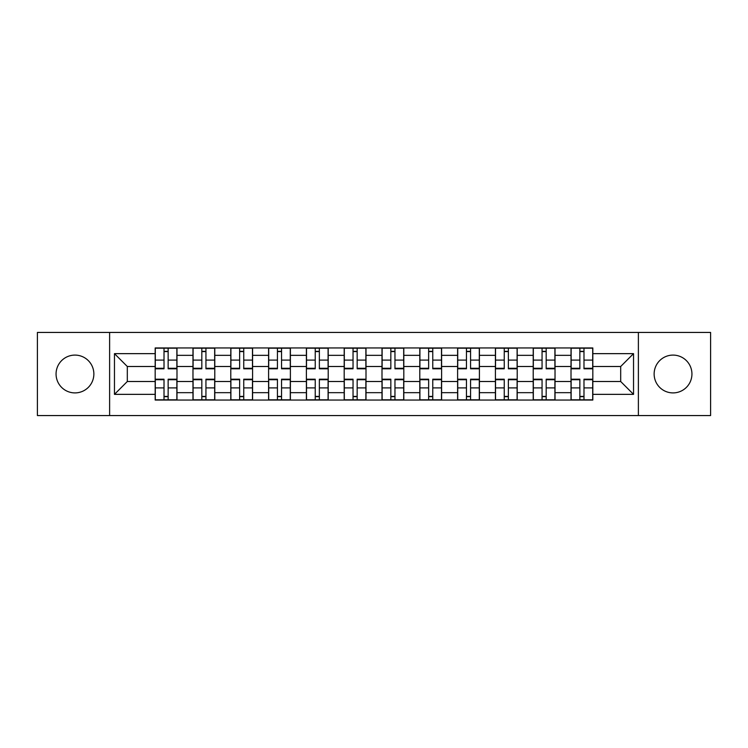 <?xml version="1.0" encoding="UTF-8"?>
<svg xmlns="http://www.w3.org/2000/svg" width="748" height="748" viewBox="0 0 748 748"><rect width="100%" height="100%" fill="white"/><g stroke="black" fill="none" stroke-linecap="round" stroke-linejoin="round"><path stroke-width="1.12" d="M673.041 355.094A18.906 18.906 0 0 0 654.135 374A18.906 18.906 0 0 0 673.041 392.906A18.906 18.906 0 0 0 691.937 374A18.906 18.906 0 0 0 673.041 355.094M74.959 355.094A18.906 18.906 0 0 0 56.063 374A18.906 18.906 0 0 0 74.959 392.906A18.906 18.906 0 0 0 93.865 374A18.906 18.906 0 0 0 74.959 355.094M638.381 415.561L710.6 415.561L710.6 332.439L37.4 332.439L37.4 415.561L638.381 415.561L638.381 332.439M192.975 400.049L192.975 355.337L176.986 355.337L176.986 400.049M176.986 355.337L176.986 347.951M192.975 355.337L192.975 347.951M214.788 347.951L214.788 400.049M230.786 400.049L230.786 347.951M252.59 347.951L252.59 400.049M268.588 400.049L268.588 347.951M290.392 347.951L290.392 400.049M306.39 400.049L306.39 347.951M328.204 347.951L328.204 400.049M344.192 400.049L344.192 347.951M366.006 347.951L366.006 400.049M381.994 400.049L381.994 347.951M403.808 347.951L403.808 400.049M419.796 400.049L419.796 347.951M441.61 347.951L441.61 400.049M457.608 400.049L457.608 347.951M479.412 347.951L479.412 400.049M495.41 400.049L495.41 347.951M517.214 347.951L517.214 400.049M533.212 400.049L533.212 347.951M555.025 347.951L555.025 400.049M571.014 400.049L571.014 347.951M571.014 381.508L555.025 381.508M533.212 381.508L517.214 381.508M495.41 381.508L479.412 381.508M457.608 381.508L441.61 381.508M419.796 381.508L403.808 381.508M381.994 381.508L366.006 381.508M344.192 381.508L328.204 381.508M306.39 381.508L290.392 381.508M268.588 381.508L252.59 381.508M230.786 381.508L214.788 381.508M192.975 381.508L176.986 381.508M571.014 366.492L555.025 366.492M533.212 366.492L517.214 366.492M495.41 366.492L479.412 366.492M457.608 366.492L441.61 366.492M419.796 366.492L403.808 366.492M381.994 366.492L366.006 366.492M344.192 366.492L328.204 366.492M306.39 366.492L290.392 366.492M268.588 366.492L252.59 366.492M230.786 366.492L214.788 366.492M192.975 366.492L176.986 366.492M127.31 381.508L155.173 381.508L155.173 366.492L127.31 366.492L127.31 381.508L114.463 394.355L114.463 353.645L155.173 353.645L155.173 366.492M592.827 366.492L592.827 381.508L620.69 381.508L620.69 366.492L592.827 366.492L592.827 347.951L155.173 347.951L155.173 353.645M592.827 353.645L633.537 353.645L633.537 394.355L592.827 394.355L592.827 381.508M155.173 381.508L155.173 400.049L592.827 400.049L592.827 394.355M155.173 394.355L114.463 394.355M109.619 415.561L109.619 332.439M168.141 396.412L164.018 396.412M164.018 351.588L168.141 351.588M205.943 396.412L201.82 396.412M201.82 351.588L205.943 351.588M243.745 396.412L239.631 396.412M239.631 351.588L243.745 351.588M281.547 396.412L277.433 396.412M277.433 351.588L281.547 351.588M319.359 396.412L315.235 396.412M315.235 351.588L319.359 351.588M357.161 396.412L353.037 396.412M353.037 351.588L357.161 351.588M394.963 396.412L390.839 396.412M390.839 351.588L394.963 351.588M432.765 396.412L428.641 396.412M428.641 351.588L432.765 351.588M470.567 396.412L466.453 396.412M466.453 351.588L470.567 351.588M508.369 396.412L504.255 396.412M504.255 351.588L508.369 351.588M546.18 396.412L542.057 396.412M542.057 351.588L546.18 351.588M583.982 396.412L579.859 396.412M579.859 351.588L583.982 351.588M114.463 353.645L127.31 366.492M620.69 381.508L633.537 394.355M620.69 366.492L633.537 353.645M168.141 368.792L168.141 348.194L176.865 348.194L176.865 368.792L168.141 368.792M164.018 351.345L168.141 351.345M155.294 348.194L164.018 348.194L155.294 348.194L155.294 368.792L164.018 368.792L164.018 348.194L168.141 348.194M164.018 379.208L164.018 399.806L155.294 399.806L155.294 379.208L164.018 379.208M168.141 396.655L164.018 396.655M176.865 399.806L168.141 399.806L176.865 399.806L176.865 379.208L168.141 379.208L168.141 399.806L164.018 399.806M205.943 368.792L205.943 348.194L214.667 348.194L214.667 368.792L205.943 368.792M201.82 351.345L205.943 351.345M193.096 348.194L201.82 348.194L193.096 348.194L193.096 368.792L201.82 368.792L201.82 348.194L205.943 348.194M243.745 368.792L243.745 348.194L252.469 348.194L252.469 368.792L243.745 368.792M239.631 351.345L243.745 351.345M230.898 348.194L239.631 348.194L230.898 348.194L230.898 368.792L239.631 368.792L239.631 348.194L243.745 348.194M201.82 379.208L201.82 399.806L193.096 399.806L193.096 379.208L201.82 379.208M205.943 396.655L201.82 396.655M214.667 399.806L205.943 399.806L214.667 399.806L214.667 379.208L205.943 379.208L205.943 399.806L201.82 399.806M239.631 379.208L239.631 399.806L230.898 399.806L230.898 379.208L239.631 379.208M243.745 396.655L239.631 396.655M252.469 399.806L243.745 399.806L252.469 399.806L252.469 379.208L243.745 379.208L243.745 399.806L239.631 399.806M281.547 368.792L281.547 348.194L290.271 348.194L290.271 368.792L281.547 368.792M277.433 351.345L281.547 351.345M268.71 348.194L277.433 348.194L268.71 348.194L268.71 368.792L277.433 368.792L277.433 348.194L281.547 348.194M319.359 368.792L319.359 348.194L328.082 348.194L328.082 368.792L319.359 368.792M315.235 351.345L319.359 351.345M306.512 348.194L315.235 348.194L306.512 348.194L306.512 368.792L315.235 368.792L315.235 348.194L319.359 348.194M357.161 368.792L357.161 348.194L365.884 348.194L365.884 368.792L357.161 368.792M353.037 351.345L357.161 351.345M344.314 348.194L353.037 348.194L344.314 348.194L344.314 368.792L353.037 368.792L353.037 348.194L357.161 348.194M277.433 379.208L277.433 399.806L268.71 399.806L268.71 379.208L277.433 379.208M281.547 396.655L277.433 396.655M290.271 399.806L281.547 399.806L290.271 399.806L290.271 379.208L281.547 379.208L281.547 399.806L277.433 399.806M315.235 379.208L315.235 399.806L306.512 399.806L306.512 379.208L315.235 379.208M319.359 396.655L315.235 396.655M328.082 399.806L319.359 399.806L328.082 399.806L328.082 379.208L319.359 379.208L319.359 399.806L315.235 399.806M353.037 379.208L353.037 399.806L344.314 399.806L344.314 379.208L353.037 379.208M357.161 396.655L353.037 396.655M365.884 399.806L357.161 399.806L365.884 399.806L365.884 379.208L357.161 379.208L357.161 399.806L353.037 399.806M394.963 368.792L394.963 348.194L403.686 348.194L403.686 368.792L394.963 368.792M390.839 351.345L394.963 351.345M382.116 348.194L390.839 348.194L382.116 348.194L382.116 368.792L390.839 368.792L390.839 348.194L394.963 348.194M390.839 379.208L390.839 399.806L382.116 399.806L382.116 379.208L390.839 379.208M394.963 396.655L390.839 396.655M403.686 399.806L394.963 399.806L403.686 399.806L403.686 379.208L394.963 379.208L394.963 399.806L390.839 399.806M432.765 368.792L432.765 348.194L441.488 348.194L441.488 368.792L432.765 368.792M428.641 351.345L432.765 351.345M419.918 348.194L428.641 348.194L419.918 348.194L419.918 368.792L428.641 368.792L428.641 348.194L432.765 348.194M428.641 379.208L428.641 399.806L419.918 399.806L419.918 379.208L428.641 379.208M432.765 396.655L428.641 396.655M441.488 399.806L432.765 399.806L441.488 399.806L441.488 379.208L432.765 379.208L432.765 399.806L428.641 399.806M470.567 368.792L470.567 348.194L479.29 348.194L479.29 368.792L470.567 368.792M466.453 351.345L470.567 351.345M457.729 348.194L466.453 348.194L457.729 348.194L457.729 368.792L466.453 368.792L466.453 348.194L470.567 348.194M466.453 379.208L466.453 399.806L457.729 399.806L457.729 379.208L466.453 379.208M470.567 396.655L466.453 396.655M479.29 399.806L470.567 399.806L479.29 399.806L479.29 379.208L470.567 379.208L470.567 399.806L466.453 399.806M508.369 368.792L508.369 348.194L517.102 348.194L517.102 368.792L508.369 368.792M504.255 351.345L508.369 351.345M495.531 348.194L504.255 348.194L495.531 348.194L495.531 368.792L504.255 368.792L504.255 348.194L508.369 348.194M504.255 379.208L504.255 399.806L495.531 399.806L495.531 379.208L504.255 379.208M508.369 396.655L504.255 396.655M517.102 399.806L508.369 399.806L517.102 399.806L517.102 379.208L508.369 379.208L508.369 399.806L504.255 399.806M546.18 368.792L546.18 348.194L554.904 348.194L554.904 368.792L546.18 368.792M542.057 351.345L546.18 351.345M533.333 348.194L542.057 348.194L533.333 348.194L533.333 368.792L542.057 368.792L542.057 348.194L546.18 348.194M542.057 379.208L542.057 399.806L533.333 399.806L533.333 379.208L542.057 379.208M546.18 396.655L542.057 396.655M554.904 399.806L546.18 399.806L554.904 399.806L554.904 379.208L546.18 379.208L546.18 399.806L542.057 399.806M583.982 368.792L583.982 348.194L592.706 348.194L592.706 368.792L583.982 368.792M579.859 351.345L583.982 351.345M571.135 348.194L579.859 348.194L571.135 348.194L571.135 368.792L579.859 368.792L579.859 348.194L583.982 348.194M579.859 379.208L579.859 399.806L571.135 399.806L571.135 379.208L579.859 379.208M583.982 396.655L579.859 396.655M592.706 399.806L583.982 399.806L592.706 399.806L592.706 379.208L583.982 379.208L583.982 399.806L579.859 399.806M533.212 355.337L517.214 355.337M495.41 355.337L479.412 355.337M457.608 355.337L441.61 355.337M419.796 355.337L403.808 355.337M381.994 355.337L366.006 355.337M344.192 355.337L328.204 355.337M306.39 355.337L290.392 355.337M268.588 355.337L252.59 355.337M230.786 355.337L214.788 355.337M571.014 355.337L555.025 355.337M533.212 392.663L517.214 392.663M495.41 392.663L479.412 392.663M457.608 392.663L441.61 392.663M419.796 392.663L403.808 392.663M381.994 392.663L366.006 392.663M344.192 392.663L328.204 392.663M306.39 392.663L290.392 392.663M268.588 392.663L252.59 392.663M230.786 392.663L214.788 392.663M192.975 392.663L176.986 392.663M571.014 392.663L555.025 392.663M168.141 368.278L176.865 368.278M168.141 360.097L176.865 360.097M155.294 368.278L164.018 368.278M155.294 360.097L164.018 360.097M164.018 379.722L155.294 379.722M164.018 387.903L155.294 387.903M176.865 379.722L168.141 379.722M176.865 387.903L168.141 387.903M205.943 368.278L214.667 368.278M205.943 360.097L214.667 360.097M193.096 368.278L201.82 368.278M193.096 360.097L201.82 360.097M243.745 368.278L252.469 368.278M243.745 360.097L252.469 360.097M230.898 368.278L239.631 368.278M230.898 360.097L239.631 360.097M201.82 379.722L193.096 379.722M201.82 387.903L193.096 387.903M214.667 379.722L205.943 379.722M214.667 387.903L205.943 387.903M239.631 379.722L230.898 379.722M239.631 387.903L230.898 387.903M252.469 379.722L243.745 379.722M252.469 387.903L243.745 387.903M281.547 368.278L290.271 368.278M281.547 360.097L290.271 360.097M268.71 368.278L277.433 368.278M268.71 360.097L277.433 360.097M319.359 368.278L328.082 368.278M319.359 360.097L328.082 360.097M306.512 368.278L315.235 368.278M306.512 360.097L315.235 360.097M357.161 368.278L365.884 368.278M357.161 360.097L365.884 360.097M344.314 368.278L353.037 368.278M344.314 360.097L353.037 360.097M277.433 379.722L268.71 379.722M277.433 387.903L268.71 387.903M290.271 379.722L281.547 379.722M290.271 387.903L281.547 387.903M315.235 379.722L306.512 379.722M315.235 387.903L306.512 387.903M328.082 379.722L319.359 379.722M328.082 387.903L319.359 387.903M353.037 379.722L344.314 379.722M353.037 387.903L344.314 387.903M365.884 379.722L357.161 379.722M365.884 387.903L357.161 387.903M394.963 368.278L403.686 368.278M394.963 360.097L403.686 360.097M382.116 368.278L390.839 368.278M382.116 360.097L390.839 360.097M390.839 379.722L382.116 379.722M390.839 387.903L382.116 387.903M403.686 379.722L394.963 379.722M403.686 387.903L394.963 387.903M432.765 368.278L441.488 368.278M432.765 360.097L441.488 360.097M419.918 368.278L428.641 368.278M419.918 360.097L428.641 360.097M428.641 379.722L419.918 379.722M428.641 387.903L419.918 387.903M441.488 379.722L432.765 379.722M441.488 387.903L432.765 387.903M470.567 368.278L479.29 368.278M470.567 360.097L479.29 360.097M457.729 368.278L466.453 368.278M457.729 360.097L466.453 360.097M466.453 379.722L457.729 379.722M466.453 387.903L457.729 387.903M479.29 379.722L470.567 379.722M479.29 387.903L470.567 387.903M508.369 368.278L517.102 368.278M508.369 360.097L517.102 360.097M495.531 368.278L504.255 368.278M495.531 360.097L504.255 360.097M504.255 379.722L495.531 379.722M504.255 387.903L495.531 387.903M517.102 379.722L508.369 379.722M517.102 387.903L508.369 387.903M546.18 368.278L554.904 368.278M546.18 360.097L554.904 360.097M533.333 368.278L542.057 368.278M533.333 360.097L542.057 360.097M542.057 379.722L533.333 379.722M542.057 387.903L533.333 387.903M554.904 379.722L546.18 379.722M554.904 387.903L546.18 387.903M583.982 368.278L592.706 368.278M583.982 360.097L592.706 360.097M571.135 368.278L579.859 368.278M571.135 360.097L579.859 360.097M579.859 379.722L571.135 379.722M579.859 387.903L571.135 387.903M592.706 379.722L583.982 379.722M592.706 387.903L583.982 387.903"/></g></svg>
